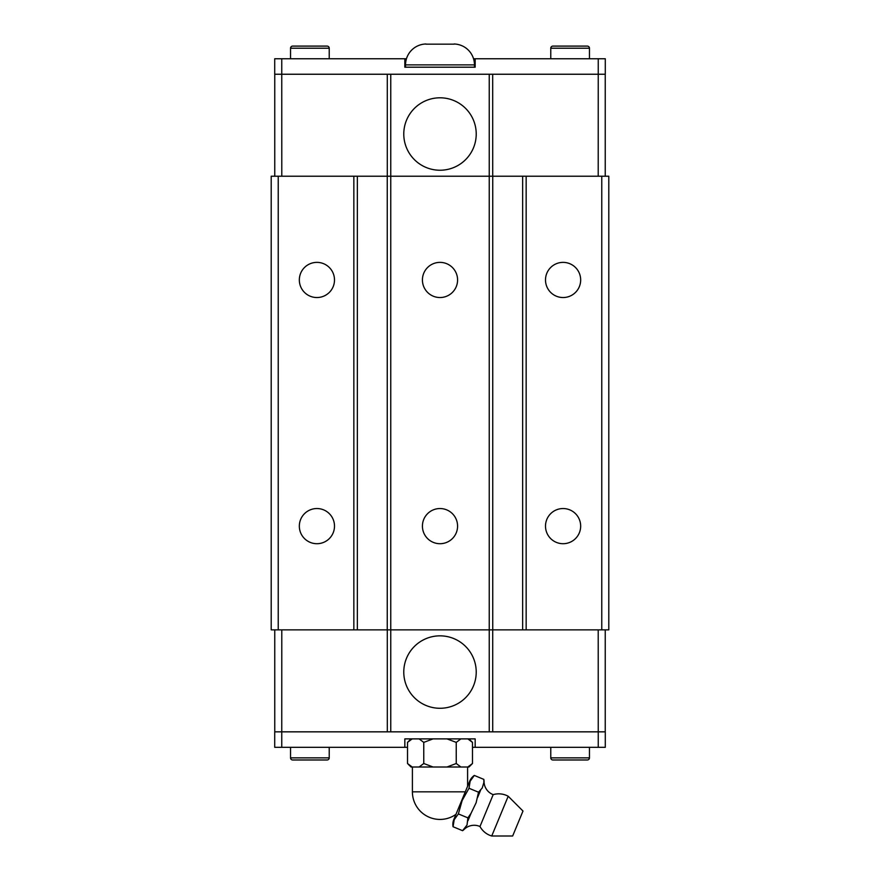 <?xml version="1.0" encoding="UTF-8"?>
<svg xmlns="http://www.w3.org/2000/svg" width="880" height="880" viewBox="0 0 880 880"><rect width="100%" height="100%" fill="white"/><g stroke="black" fill="none" stroke-linecap="round" stroke-linejoin="round"><path stroke-width="1.32" d="M471.02 813.351L476.135 802.714L478.522 792.209L482.229 787.996L484.044 781.913A14.212 14.212 0 0 0 493.185 794.64L479.985 826.518A14.212 14.212 0 0 0 464.519 829.048A12.793 12.793 0 0 1 462.583 830.687L467.027 825.022L467.896 817.861L471.02 813.351L467.94 820.787M299.332 526.119A17.578 17.578 0 0 1 316.921 508.541A17.578 17.578 0 0 1 334.499 526.119A17.578 17.578 0 0 1 316.921 543.708A17.578 17.578 0 0 1 299.332 526.119M299.332 279.961A17.578 17.578 0 0 1 316.921 262.372A17.578 17.578 0 0 1 334.499 279.961A17.578 17.578 0 0 1 316.921 297.539A17.578 17.578 0 0 1 299.332 279.961M545.501 526.119A17.578 17.578 0 0 1 563.079 508.541A17.578 17.578 0 0 1 580.668 526.119A17.578 17.578 0 0 1 563.079 543.708A17.578 17.578 0 0 1 545.501 526.119M545.501 279.961A17.578 17.578 0 0 1 563.079 262.372A17.578 17.578 0 0 1 580.668 279.961A17.578 17.578 0 0 1 563.079 297.539A17.578 17.578 0 0 1 545.501 279.961M422.422 526.119A17.578 17.578 0 0 1 440 508.541A17.578 17.578 0 0 1 457.578 526.119A17.578 17.578 0 0 1 440 543.708A17.578 17.578 0 0 1 422.422 526.119M422.422 279.961A17.578 17.578 0 0 1 440 262.372A17.578 17.578 0 0 1 457.578 279.961A17.578 17.578 0 0 1 440 297.539A17.578 17.578 0 0 1 422.422 279.961M403.777 672.067A36.223 36.223 0 0 1 440 635.844A36.223 36.223 0 0 1 476.223 672.067A36.223 36.223 0 0 1 440 708.279A36.223 36.223 0 0 1 403.777 672.067M550.77 747.318L550.77 757.867A2.112 2.112 0 0 0 552.882 759.979L587.345 759.979A2.112 2.112 0 0 0 589.457 757.867L589.457 747.318M290.543 747.318L290.543 757.867A2.112 2.112 0 0 0 292.655 759.979L327.118 759.979A2.112 2.112 0 0 0 329.23 757.867L329.23 747.318M508.2 796.246L522.995 811.041L512.655 836L491.733 836L508.2 796.246A19.734 19.734 0 0 0 493.185 794.64M479.985 826.518A19.734 19.734 0 0 0 491.733 836M467.599 767.008L467.599 786.291L469.755 781.066L453.816 819.544A12.793 12.793 0 0 0 453.057 826.738L462.583 830.687M453.816 819.544L455.972 814.341A27.599 27.599 0 0 1 412.401 791.835L412.401 767.008M467.896 817.861L458.37 813.912L462.165 800.47L468.996 788.271L470.14 781.22L474.309 775.434A12.793 12.793 0 0 0 469.755 781.066M480.623 790.174L477.543 797.61M484.044 781.913A12.793 12.793 0 0 0 483.835 779.383L483.879 782.309M411.026 767.008L407.517 763.499L412.17 767.008L411.026 767.008M472.483 763.499L468.974 767.008L467.83 767.008L472.494 763.499L472.483 742.39L468.974 738.881M411.026 738.881L407.517 742.39L407.517 763.499M476.223 134.024A36.223 36.223 0 0 1 440 170.236A36.223 36.223 0 0 1 403.777 134.024A36.223 36.223 0 0 1 440 97.801A36.223 36.223 0 0 1 476.223 134.024M474.463 67.199L474.463 64.878L405.537 64.878L405.537 67.199M454.069 44A20.889 20.889 0 0 1 474.463 64.878M454.069 44.165L425.931 44.165L454.069 44.165M405.537 64.878A20.889 20.889 0 0 1 425.931 44M329.23 58.762L329.23 48.213A2.112 2.112 0 0 0 327.118 46.101L292.655 46.101A2.112 2.112 0 0 0 290.543 48.213L290.543 58.762M589.457 58.762L589.457 48.213A2.112 2.112 0 0 0 587.345 46.101L552.882 46.101A2.112 2.112 0 0 0 550.77 48.213L550.77 58.762M598.213 176.22L598.246 58.762L605.286 58.762L605.286 74.239L492.679 74.239L492.712 176.22M387.288 176.22L387.288 74.239L274.714 74.239L274.714 58.762L406.45 58.762M559.966 46.101L575.19 46.101M299.728 46.101L314.963 46.101M598.246 58.762L475.167 58.762L475.167 67.199L404.833 67.199L404.833 58.762M281.787 176.22L281.754 58.762M473.55 58.762L475.167 58.762M492.679 74.239L387.321 74.239M526.152 176.22L526.152 629.86L608.795 629.86L608.795 176.22L489.236 176.22L489.236 74.239M278.234 176.22L278.234 629.86L271.205 629.86L271.205 176.22L357.357 176.22L357.357 629.86L489.236 629.86L489.236 176.22L390.764 176.22L390.764 74.239M605.242 176.22L605.242 74.239M274.758 176.22L274.758 74.239M281.787 629.86L281.754 747.318L274.714 747.318L274.714 731.841L387.321 731.841L387.288 629.86M492.712 629.86L492.712 731.841L605.286 731.841L605.286 747.318L472.483 747.318M472.494 742.39L467.83 738.881M460.889 738.881L456.236 742.39L456.247 763.499L460.889 767.008L467.83 767.008M456.258 742.39L446.941 738.881M412.17 767.008L419.111 767.008L423.764 763.499L423.753 742.39L419.111 738.881M433.059 738.881L423.742 742.39M412.17 738.881L407.506 742.39M460.889 767.008L446.941 767.008L456.258 763.499M423.742 763.499L433.059 767.008L419.111 767.008M433.059 767.008L446.941 767.008M458.37 813.923L454.201 819.709L453.057 826.749M468.996 788.26L478.522 792.209M474.309 775.434L483.835 779.383M314.963 759.979L304.81 759.979M575.19 759.979L565.037 759.979M281.754 747.318L404.833 747.318L404.833 738.881L475.167 738.881L475.167 747.318M598.213 629.86L598.246 747.318M407.517 747.318L404.833 747.318M387.321 731.841L492.679 731.841M357.357 176.22L390.764 176.22L390.764 731.841M526.152 629.86L489.236 629.86L489.236 731.841M274.758 629.86L274.758 731.841M605.242 629.86L605.242 731.841M357.357 629.86L353.848 629.86L353.848 176.22M278.234 629.86L353.848 629.86M387.255 629.86L387.255 176.22M492.745 176.22L492.745 629.86M522.643 176.22L522.643 629.86M601.766 176.22L601.766 629.86M550.77 48.213L589.457 48.213M290.543 48.213L329.23 48.213M465.3 791.835L412.401 791.835M329.23 757.867L290.543 757.867M589.457 757.867L550.77 757.867"/></g></svg>
